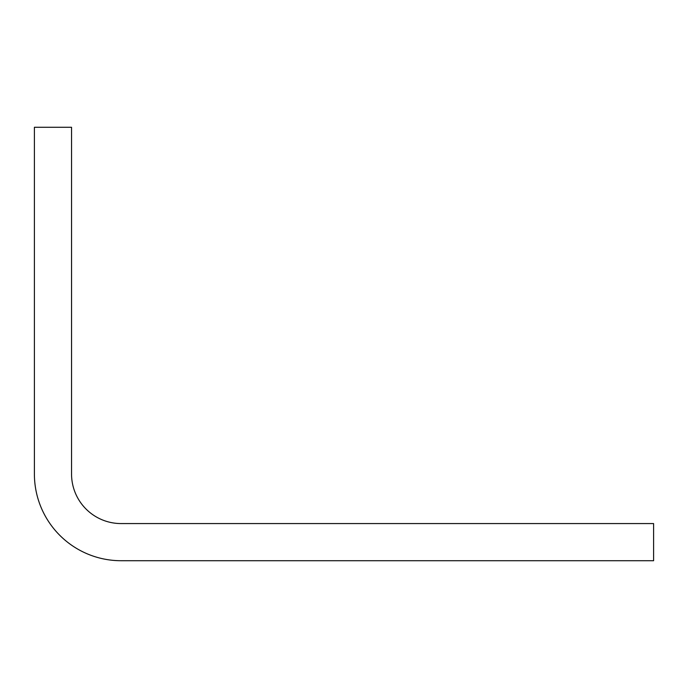 <?xml version="1.0" encoding="UTF-8"?>
<svg xmlns="http://www.w3.org/2000/svg" width="688" height="688" viewBox="0 0 688 688"><rect width="100%" height="100%" fill="white"/><g stroke="black" fill="none" stroke-linecap="round" stroke-linejoin="round"><path stroke-width="1.03" d="M71.552 127.28L34.4 127.28L34.4 474.032A86.688 86.688 0 0 0 121.088 560.72L653.6 560.72L653.6 523.568L121.088 523.568A49.536 49.536 0 0 1 71.552 474.032L71.552 127.28"/></g></svg>
